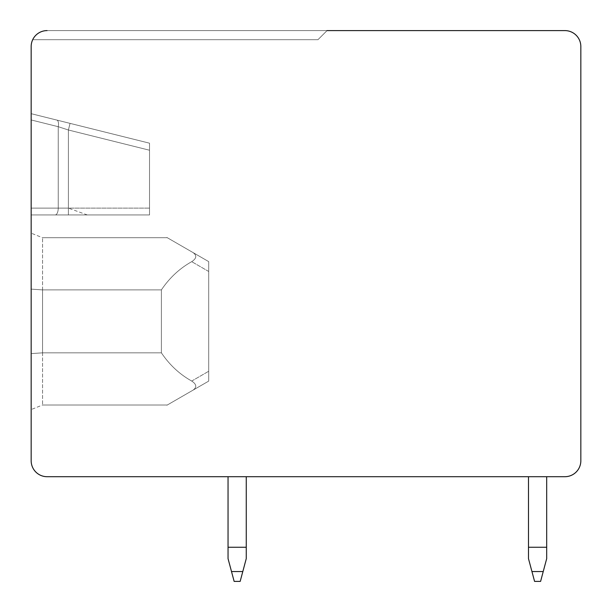 <?xml version="1.0" encoding="UTF-8"?>
<svg xmlns="http://www.w3.org/2000/svg" width="612" height="612" viewBox="0 0 612 612"><rect width="100%" height="100%" fill="white"/><g stroke="black" fill="none" stroke-linecap="round" stroke-linejoin="round"><path stroke-width="0.46" stroke-dasharray="3.06 2.29" d="M31.166 46.535A15.935 15.935 0 0 1 47.101 30.6L564.899 30.6A15.935 15.935 0 0 1 580.834 46.535L580.834 460.767A15.935 15.935 0 0 1 564.899 476.702L47.101 476.702A15.935 15.935 0 0 1 31.166 460.767L31.166 46.535M327.053 30.6L317.949 39.703L32.704 39.703L317.949 39.703L327.053 30.6L317.949 39.703L32.704 39.703L317.949 39.703L327.053 30.6L317.949 39.703L32.704 39.703L317.949 39.703L327.053 30.6L317.949 39.703L32.704 39.703L317.949 39.703L327.053 30.6L317.949 39.703L32.704 39.703L317.949 39.703L327.053 30.6L317.949 39.703L32.704 39.703L317.949 39.703L327.053 30.6L317.949 39.703L32.704 39.703L317.949 39.703L327.053 30.6L317.949 39.703L32.704 39.703L317.949 39.703L327.053 30.6L317.949 39.703L32.704 39.703L317.949 39.703L327.053 30.6L317.949 39.703L32.704 39.703L317.949 39.703L327.053 30.6L317.949 39.703L32.704 39.703L317.949 39.703L327.053 30.6L317.949 39.703L32.704 39.703L317.949 39.703L327.053 30.6L317.949 39.703L32.704 39.703L317.949 39.703L327.053 30.6L317.949 39.703L32.704 39.703L317.949 39.703L327.053 30.6L317.949 39.703L32.704 39.703L317.949 39.703L327.053 30.6L317.949 39.703L32.704 39.703L317.949 39.703L327.053 30.6L317.949 39.703L32.704 39.703L317.949 39.703L327.053 30.6L317.949 39.703L32.704 39.703L317.949 39.703L327.053 30.6L317.949 39.703L32.704 39.703L317.949 39.703L327.053 30.6L317.949 39.703L32.704 39.703A15.935 15.935 0 0 1 47.101 30.6A15.935 15.935 0 0 0 32.704 39.703A15.935 15.935 0 0 1 47.101 30.6A15.935 15.935 0 0 0 32.704 39.703A15.935 15.935 0 0 1 47.101 30.6A15.935 15.935 0 0 0 32.704 39.703A15.935 15.935 0 0 1 47.101 30.6A15.935 15.935 0 0 0 32.704 39.703A15.935 15.935 0 0 1 47.101 30.6A15.935 15.935 0 0 0 32.704 39.703A15.935 15.935 0 0 1 47.101 30.6A15.935 15.935 0 0 0 32.704 39.703A15.935 15.935 0 0 1 47.101 30.6A15.935 15.935 0 0 0 32.704 39.703A15.935 15.935 0 0 1 47.101 30.6A15.935 15.935 0 0 0 32.704 39.703A15.935 15.935 0 0 1 47.101 30.6A15.935 15.935 0 0 0 32.704 39.703A15.935 15.935 0 0 1 47.101 30.6A15.935 15.935 0 0 0 32.704 39.703A15.935 15.935 0 0 1 47.101 30.6A15.935 15.935 0 0 0 32.704 39.703A15.935 15.935 0 0 1 47.101 30.6A15.935 15.935 0 0 0 32.704 39.703A15.935 15.935 0 0 1 47.101 30.6A15.935 15.935 0 0 0 32.704 39.703A15.935 15.935 0 0 1 47.101 30.6A15.935 15.935 0 0 0 32.704 39.703A15.935 15.935 0 0 1 47.101 30.6A15.935 15.935 0 0 0 32.704 39.703A15.935 15.935 0 0 1 47.101 30.6A15.935 15.935 0 0 0 32.704 39.703A15.935 15.935 0 0 1 47.101 30.6A15.935 15.935 0 0 0 32.704 39.703A15.935 15.935 0 0 1 47.101 30.6A15.935 15.935 0 0 0 32.704 39.703A15.935 15.935 0 0 1 47.101 30.6A15.935 15.935 0 0 0 32.704 39.703A15.935 15.935 0 0 1 47.101 30.6A15.935 15.935 0 0 0 32.704 39.703L317.949 39.703L327.053 30.6L47.101 30.6M528.485 476.702L528.485 558.641L531.943 571.547L528.485 558.641L528.485 476.702L528.485 558.641L531.943 571.547L528.485 558.641L528.485 476.702L528.485 558.641L531.943 571.547L528.485 558.641L528.485 476.702L528.485 558.641L531.943 571.547L528.485 558.641L528.485 476.702L546.692 476.702L528.485 476.702L546.692 476.702L528.485 476.702L546.692 476.702L528.485 476.702L546.692 476.702L528.485 476.702L546.692 476.702L528.485 476.702L528.485 547.258L546.692 547.258L546.692 476.702M228.047 476.702L228.047 558.641L231.504 571.547L228.047 558.641L228.047 476.702L228.047 558.641L231.504 571.547L228.047 558.641L228.047 476.702L228.047 558.641L231.504 571.547L228.047 558.641L228.047 476.702L228.047 558.641L231.504 571.547L228.047 558.641L228.047 476.702L246.253 476.702L228.047 476.702L246.253 476.702L228.047 476.702L246.253 476.702L228.047 476.702L246.253 476.702L228.047 476.702L246.253 476.702L228.047 476.702L228.047 547.258L246.253 547.258L246.253 476.702M228.047 547.258L228.047 558.641L231.504 571.547L242.796 571.547L246.253 558.641L246.253 547.258L228.047 547.258L246.253 547.258L246.253 558.641L242.796 571.547L246.253 558.641L246.253 547.258L228.047 547.258L246.253 547.258L246.253 558.641L242.796 571.547L246.253 558.641L246.253 547.258L228.047 547.258L246.253 547.258L246.253 558.641L242.796 571.547L246.253 558.641L246.253 547.258L228.047 547.258L246.253 547.258L246.253 558.641L242.796 571.547L246.253 558.641L246.253 547.258M546.692 547.258L546.692 558.641L543.234 571.547L546.692 558.641L546.692 547.258L528.485 547.258L546.692 547.258L546.692 558.641L543.234 571.547L546.692 558.641L546.692 547.258L528.485 547.258L546.692 547.258L546.692 558.641L543.234 571.547L546.692 558.641L546.692 547.258L528.485 547.258L546.692 547.258L546.692 558.641L543.234 571.547L546.692 558.641L546.692 547.258L528.485 547.258L546.692 547.258L546.692 558.641L543.234 571.547L531.943 571.547L543.234 571.547L531.943 571.547L543.234 571.547L531.943 571.547L543.234 571.547L531.943 571.547L543.234 571.547L531.943 571.547L528.485 558.641L528.485 547.258M31.166 208.134L31.166 113.679L31.166 214.957L31.166 113.679L31.166 214.957L31.166 113.679L31.166 214.957L31.166 113.679L31.166 214.957L31.166 208.134L58.232 208.134L31.166 208.134L58.232 208.134L58.232 126.699A6.831 2.983 -76 0 0 56.824 120.074L31.166 113.679L56.824 120.074A6.831 2.983 -76 0 1 58.232 126.699L68.406 129.996L70.059 123.372L149.519 143.185L70.059 123.372L68.406 129.996L58.232 126.699L68.406 129.996L70.059 123.372L149.519 143.185L149.519 214.957L149.519 143.185L56.824 120.074L70.059 123.372L68.406 129.996L58.232 126.699A6.831 2.983 -76 0 0 56.824 120.074A6.831 2.983 -76 0 1 58.232 126.699L68.406 129.996L70.059 123.372L149.519 143.185L149.519 214.957L149.519 143.185L31.166 113.679L70.059 123.372L68.406 129.996L58.232 126.699A6.831 2.983 -76 0 0 56.824 120.074A6.831 2.983 -76 0 1 58.232 126.699L68.406 129.996L70.059 123.372L149.519 143.185L149.519 214.957L149.519 143.185L31.166 113.679L70.059 123.372L68.406 129.996L58.232 126.699A6.831 2.983 -76 0 0 56.824 120.074A6.831 2.983 -76 0 1 58.232 126.699L68.406 129.996L70.059 123.372L149.519 143.185L149.519 214.957L149.519 143.185L31.166 113.679L70.059 123.372L68.406 129.996L58.232 126.699A6.831 2.983 -76 0 0 56.824 120.074A6.831 2.983 -76 0 1 58.232 126.699L31.166 119.952L58.232 126.699L58.232 208.134L149.519 208.134L68.406 208.134L68.406 214.957L149.519 214.957L31.166 214.957L149.519 214.957L31.166 214.957L149.519 214.957L31.166 214.957L149.519 214.957L68.406 214.957L68.406 129.996L149.519 150.223L68.406 129.996L68.406 208.134L58.232 208.134A6.831 3.052 -90 0 1 55.172 214.957L31.166 214.957L55.172 214.957A6.831 3.052 -90 0 0 58.232 208.134A6.831 3.052 -90 0 1 55.172 214.957A6.831 3.052 -90 0 0 58.232 208.134L31.166 208.134L58.232 208.134L58.232 126.699L58.232 208.134L68.406 208.134L58.232 208.134A6.831 3.052 -90 0 1 55.172 214.957A6.831 3.052 -90 0 0 58.232 208.134L31.166 208.134L58.232 208.134L58.232 126.699L31.166 119.952L58.232 126.699L58.232 208.134L149.519 208.134L68.406 208.134L68.406 214.957L68.406 129.996L68.406 208.134L58.232 208.134A6.831 3.052 -90 0 1 55.172 214.957A6.831 3.052 -90 0 0 58.232 208.134L31.166 208.134L58.232 208.134L58.232 126.699L31.166 119.952L58.232 126.699L58.232 208.134L149.519 208.134L68.406 208.134L68.406 214.957L68.406 129.996L149.519 150.223L68.406 129.996L68.406 208.134L58.232 208.134A6.831 3.052 -90 0 1 55.172 214.957A6.831 3.052 -90 0 0 58.232 208.134L31.166 208.134M31.166 289.124L42.549 289.897L161.392 289.897L42.549 289.897L42.549 352.833L42.549 289.897L31.166 289.124L31.166 233.164L31.166 409.558L31.166 233.164L31.166 409.558L31.166 233.164L31.166 409.558L31.166 233.164L31.166 409.558L31.166 233.164L31.166 409.558L31.166 353.606L42.549 352.833L31.166 353.606L42.549 352.833L42.549 289.897L31.166 289.124L42.549 289.897L42.549 352.833L161.392 352.833L161.392 289.897C169.509 277.84 179.622 268.431 191.724 261.668C179.622 268.431 169.509 277.84 161.392 289.897L161.392 352.833C169.509 364.89 179.622 374.299 191.724 381.054C179.622 374.299 169.509 364.89 161.392 352.833L161.392 289.897C169.509 277.84 179.622 268.431 191.724 261.668C196.651 258.425 197.056 255.372 192.956 252.527C197.056 255.38 196.643 258.432 191.724 261.668C179.622 268.431 169.509 277.84 161.392 289.897L161.392 352.833C169.509 364.89 179.622 374.299 191.724 381.054C196.651 384.305 197.056 387.35 192.956 390.196C197.056 387.342 196.643 384.298 191.724 381.054C179.622 374.299 169.509 364.89 161.392 352.833L161.392 289.897C169.509 277.84 179.622 268.431 191.724 261.668C196.651 258.425 197.056 255.372 192.956 252.527C158.256 232.491 158.256 232.491 192.956 252.527C158.256 232.491 158.256 232.491 192.956 252.527L208.7 261.615L192.956 252.527C197.056 255.38 196.643 258.432 191.724 261.668C179.622 268.431 169.509 277.84 161.392 289.897L161.392 352.833C169.509 364.89 179.622 374.299 191.724 381.054C196.651 384.305 197.056 387.35 192.956 390.196C158.256 410.231 158.256 410.231 192.956 390.196C158.256 410.231 158.256 410.231 192.956 390.196L208.7 381.108L208.7 261.615L208.7 381.108L192.956 390.196C197.056 387.342 196.643 384.298 191.724 381.054C179.622 374.299 169.509 364.89 161.392 352.833L161.392 289.897C169.509 277.84 179.622 268.431 191.724 261.668C196.651 258.425 197.056 255.372 192.956 252.527C158.256 232.491 158.256 232.491 192.956 252.527C158.256 232.491 158.256 232.491 192.956 252.527L208.7 261.615L192.956 252.527C197.056 255.38 196.643 258.432 191.724 261.668C179.622 268.431 169.509 277.84 161.392 289.897L161.392 352.833C169.509 364.89 179.622 374.299 191.724 381.054C196.651 384.305 197.056 387.35 192.956 390.196C158.256 410.231 158.256 410.231 192.956 390.196C158.256 410.231 158.256 410.231 192.956 390.196L208.7 381.108L208.7 261.615L208.7 381.108L192.956 390.196C197.056 387.342 196.643 384.298 191.724 381.054C179.622 374.299 169.509 364.89 161.392 352.833L161.392 289.897C169.509 277.84 179.622 268.431 191.724 261.668C196.651 258.425 197.056 255.372 192.956 252.527C158.256 232.491 158.256 232.491 192.956 252.527C158.256 232.491 158.256 232.491 192.956 252.527L208.7 261.615L192.956 252.527C197.056 255.38 196.643 258.432 191.724 261.668C179.622 268.431 169.509 277.84 161.392 289.897L161.392 352.833C169.509 364.89 179.622 374.299 191.724 381.054C196.651 384.305 197.056 387.35 192.956 390.196C158.256 410.231 158.256 410.231 192.956 390.196C158.256 410.231 158.256 410.231 192.956 390.196L208.7 381.108L208.7 261.615L208.7 381.108L192.956 390.196C197.056 387.342 196.643 384.298 191.724 381.054C179.622 374.299 169.509 364.89 161.392 352.833L42.549 352.833L31.166 353.606L42.549 352.833L42.549 289.897L161.392 289.897L42.549 289.897L31.166 289.124L42.549 289.897L42.549 352.833L161.392 352.833L42.549 352.833L31.166 353.606L42.549 352.833L42.549 289.897L161.392 289.897L42.549 289.897L31.166 289.124L42.549 289.897L42.549 352.833L161.392 352.833L42.549 352.833L31.166 353.606L42.549 352.833L42.549 289.897L161.392 289.897L42.549 289.897L31.166 289.124L42.549 289.897L42.549 352.833L161.392 352.833L42.549 352.833L31.166 353.606M87.309 214.957L68.406 208.134L149.519 208.134L68.406 208.134L68.406 214.957L68.406 129.996L149.519 150.223L68.406 129.996L68.406 208.134L58.232 208.134L58.232 126.699L31.166 119.952L58.232 126.699L58.232 208.134L68.406 208.134L68.406 214.957M31.166 113.679L56.824 120.074L31.166 113.679M42.557 289.897L42.557 237.716L42.557 289.897M42.557 352.833L42.557 405.006L42.557 352.833M192.956 252.527C158.256 232.491 158.256 232.491 192.956 252.527C158.256 232.491 158.256 232.491 192.956 252.527L208.7 261.615L192.956 252.527C197.056 255.38 196.643 258.432 191.724 261.668C196.651 258.425 197.056 255.372 192.956 252.527C158.256 232.491 158.256 232.491 192.956 252.527C158.256 232.491 158.256 232.491 192.956 252.527L208.7 261.615L208.7 271.476L208.7 261.615L192.956 252.527M192.956 390.196C158.256 410.231 158.256 410.231 192.956 390.196C158.256 410.231 158.256 410.231 192.956 390.196L208.7 381.108L208.7 271.476L208.7 381.108L192.956 390.196C197.056 387.342 196.643 384.298 191.724 381.054C196.651 384.305 197.056 387.35 192.956 390.196C158.256 410.231 158.256 410.231 192.956 390.196C158.256 410.231 158.256 410.231 192.956 390.196L208.7 381.108L208.7 261.615L208.7 381.108L192.956 390.196M42.549 289.897L161.392 289.897L42.549 289.897M42.549 352.833L161.392 352.833L42.549 352.833M231.504 571.547L242.796 571.547L231.504 571.547M68.406 208.134L68.406 129.996L149.519 150.223L68.406 129.996L149.519 150.223L68.406 129.996L68.406 208.134L149.519 208.134M31.166 119.952L58.232 126.699L31.166 119.952M208.7 271.476L191.724 261.668L208.7 271.476M191.724 381.054L208.7 371.255L191.724 381.054M540.595 581.4L534.582 581.4L540.595 581.4M240.156 581.4L234.144 581.4L240.156 581.4M56.824 120.074L70.059 123.372L56.824 120.074M167.305 237.716L42.557 237.716L167.305 237.716L42.557 237.716L167.305 237.716L42.557 237.716L31.166 233.164M167.305 405.006L42.557 405.006L167.305 405.006L42.557 405.006L167.305 405.006L42.557 405.006L31.166 409.558"/><path stroke-width="0.92" d="M47.101 30.6A15.935 15.935 0 0 0 31.166 46.535L31.166 460.767A15.935 15.935 0 0 0 47.101 476.702L564.899 476.702A15.935 15.935 0 0 0 580.834 460.767L580.834 46.535A15.935 15.935 0 0 0 564.899 30.6L327.053 30.6M228.047 476.702L228.047 547.258L246.253 547.258L246.253 476.702M528.485 476.702L528.485 547.258L546.692 547.258L546.692 476.702M228.047 547.258L228.047 558.641L231.504 571.547L242.796 571.547L240.156 581.4L246.253 558.641L246.253 547.258M528.485 547.258L528.485 558.641L531.943 571.547L543.234 571.547L540.595 581.4L546.692 558.641L546.692 547.258M231.504 571.547L234.144 581.4L231.504 571.547M531.943 571.547L534.582 581.4L531.943 571.547M31.166 353.606L31.166 289.124M540.595 581.4L534.582 581.4M240.156 581.4L234.144 581.4"/></g></svg>
